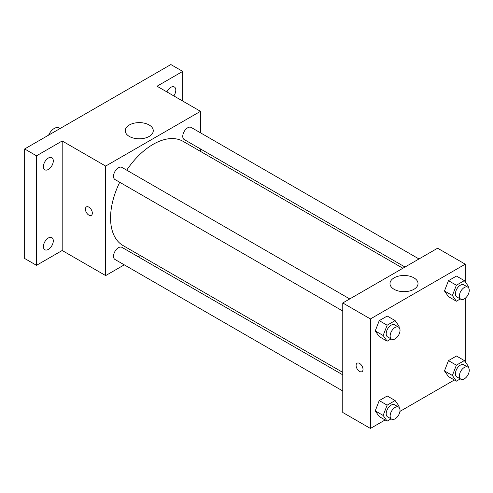 <?xml version="1.0" encoding="UTF-8"?>
<svg xmlns="http://www.w3.org/2000/svg" width="493" height="493" viewBox="0 0 493 493"><rect width="100%" height="100%" fill="white"/><g stroke="black" fill="none" stroke-linecap="round" stroke-linejoin="round"><path stroke-width="0.74" d="M60.115 128.488L59.178 127.946A9.78 5.645 120 0 0 48.616 135.131M124.279 264.84L105.662 275.587L62.192 250.493L36.507 265.32L24.65 258.48L24.65 148.966L170.861 64.552L182.718 71.393L182.718 101.053M140.369 255.553L138.256 256.773M48.357 249.396A6.988 4.03 -60 0 1 44.869 249.741A6.988 4.03 -60 0 1 43.797 244.146A6.988 4.03 -60 0 1 48.357 237.99A6.988 4.03 -60 0 1 51.851 237.644A6.988 4.03 -60 0 1 52.924 243.24A6.988 4.03 -60 0 1 48.357 249.396M48.357 169.456A6.988 4.03 -60 0 1 44.869 169.802A6.988 4.03 -60 0 1 43.797 164.2A6.988 4.03 -60 0 1 48.357 158.043A6.988 4.03 -60 0 1 51.851 157.698A6.988 4.03 -60 0 1 52.924 163.3A6.988 4.03 -60 0 1 48.357 169.456M62.192 250.493L62.192 140.98L36.507 155.813L24.65 148.966M36.507 265.32L36.507 155.813M105.662 275.587L105.662 166.079L62.192 140.98M105.662 166.079L200.503 111.319L157.033 86.226L182.718 71.393M129.339 136.438A14.014 8.091 180 0 1 125.234 130.713A14.014 8.091 180 0 1 139.248 122.621A14.014 8.091 180 0 1 153.268 130.713A14.014 8.091 180 0 1 144.615 138.188A14.014 8.091 180 0 1 129.339 136.438M166.893 91.92A6.988 4.03 -60 0 1 170.861 87.316A6.988 4.03 -60 0 1 174.356 86.971A6.988 4.03 -60 0 1 173.807 95.907M119.725 182.262A60.134 34.72 120 0 0 110.561 218.005A60.134 34.72 120 0 0 123.016 245.532L342.764 372.4M402.892 268.247L183.149 141.38A60.134 34.72 120 0 0 126.713 170.165M200.503 111.319L200.503 132.82M200.503 148.954L200.503 151.4M418.982 258.961L191.192 127.447A6.988 4.03 120 0 0 185.806 129.32A6.988 4.03 120 0 0 182.755 136.351A6.988 4.03 120 0 0 184.203 139.55L405.012 267.027M342.764 374.846L121.956 247.363A6.988 4.03 120 0 0 116.576 249.236A6.988 4.03 120 0 0 113.526 256.268A6.988 4.03 120 0 0 114.968 259.466L342.764 390.98M342.764 311.034L114.968 179.52A6.988 4.03 -60 0 1 114.968 171.453A6.988 4.03 -60 0 1 121.956 167.417L349.747 298.931M92.327 213.136A4.893 2.822 60 0 1 91.31 215.373A4.893 2.822 60 0 1 86.423 212.551A4.893 2.822 60 0 1 86.423 206.906A4.893 2.822 60 0 1 90.188 208.212A4.893 2.822 60 0 1 92.327 213.136M91.316 215.373A4.893 2.822 60 0 1 86.423 212.545A4.893 2.822 60 0 1 86.423 206.9M385.125 419.962L370.422 428.448L342.764 412.481L342.764 302.967L437.605 248.213L465.263 264.18L465.263 281.922M454.355 379.992L399.928 411.415M448.47 296.65L444.476 290.969L448.47 280.677L456.456 276.068L448.47 280.677L444.476 290.969L448.47 296.65L456.37 301.211L452.377 295.529L456.37 285.237L464.357 280.628L468.35 286.31L467.98 287.259M379.234 416.567L375.241 410.885L379.234 400.593L387.221 395.984L379.234 400.593L375.241 410.885L379.234 416.567L387.141 421.127L383.147 415.445L387.141 405.154L395.121 400.544L399.114 406.226L398.745 407.175M465.263 298.253L465.263 361.868M370.422 428.448L370.422 318.934L465.263 264.18M448.47 376.59L444.476 370.915L448.47 360.623L456.456 356.014L448.47 360.623L444.476 370.915L448.47 376.59L456.37 381.157L452.377 375.475L456.37 365.184L464.357 360.574L468.35 366.256L467.98 367.205M379.234 336.62L375.241 330.939L379.234 320.647L387.221 316.038L379.234 320.647L375.241 330.939L379.234 336.62L387.141 341.181L383.147 335.505L387.141 325.214L395.121 320.604L399.114 326.28L398.745 327.235M370.422 318.934L342.764 302.967M394.104 289.299A14.014 8.091 180 0 1 390 283.574A14.014 8.091 180 0 1 404.013 275.482A14.014 8.091 180 0 1 418.027 283.574A14.014 8.091 180 0 1 409.375 291.049A14.014 8.091 180 0 1 394.104 289.299M363.014 369.417A4.893 2.822 60 0 1 361.998 371.654A4.893 2.822 60 0 1 357.111 368.832A4.893 2.822 60 0 1 357.111 363.181A4.893 2.822 60 0 1 360.876 364.493A4.893 2.822 60 0 1 363.014 369.417M362.004 371.654A4.893 2.822 60 0 1 357.111 368.826A4.893 2.822 60 0 1 357.111 363.181M391.06 338.919L387.141 341.181M398.578 327.124L394.622 324.844A6.988 4.03 120 0 0 389.242 326.711A6.988 4.03 120 0 0 386.192 333.743A6.988 4.03 120 0 0 387.64 336.941L391.59 339.221A6.988 4.03 120 0 0 398.578 335.191A6.988 4.03 120 0 0 398.578 327.124A6.988 4.03 120 0 0 393.192 328.997A6.988 4.03 120 0 0 390.142 336.023A6.988 4.03 120 0 0 391.59 339.221M383.147 335.505L375.241 330.939M387.141 325.214L379.234 320.647M395.121 320.604L387.221 316.038M460.296 298.949L456.37 301.211M467.808 287.154L463.858 284.868A6.988 4.03 120 0 0 458.472 286.741A6.988 4.03 120 0 0 455.427 293.773A6.988 4.03 120 0 0 456.869 296.971L460.826 299.251A6.988 4.03 120 0 0 467.808 295.221A6.988 4.03 120 0 0 467.808 287.154A6.988 4.03 120 0 0 462.428 289.021A6.988 4.03 120 0 0 459.377 296.053A6.988 4.03 120 0 0 460.826 299.251M452.377 295.529L444.476 290.969M456.37 285.237L448.47 280.677M464.357 280.628L456.456 276.068M391.06 418.865L387.141 421.127M398.578 407.07L394.622 404.784A6.988 4.03 120 0 0 389.242 406.657A6.988 4.03 120 0 0 386.192 413.689A6.988 4.03 120 0 0 387.64 416.887L391.59 419.167A6.988 4.03 120 0 0 398.578 415.137A6.988 4.03 120 0 0 398.578 407.07A6.988 4.03 120 0 0 393.192 408.937A6.988 4.03 120 0 0 390.142 415.969A6.988 4.03 120 0 0 391.59 419.167M383.147 415.445L375.241 410.885M387.141 405.154L379.234 400.593M395.121 400.544L387.221 395.984M460.296 378.889L456.37 381.157M467.808 367.094L463.858 364.814A6.988 4.03 120 0 0 458.472 366.687A6.988 4.03 120 0 0 455.427 373.719A6.988 4.03 120 0 0 456.869 376.917L460.826 379.197A6.988 4.03 120 0 0 467.808 375.161A6.988 4.03 120 0 0 467.808 367.094A6.988 4.03 120 0 0 462.428 368.967A6.988 4.03 120 0 0 459.377 375.999A6.988 4.03 120 0 0 460.826 379.197M452.377 375.475L444.476 370.915M456.37 365.184L448.47 360.623M464.357 360.574L456.456 356.014"/></g></svg>
